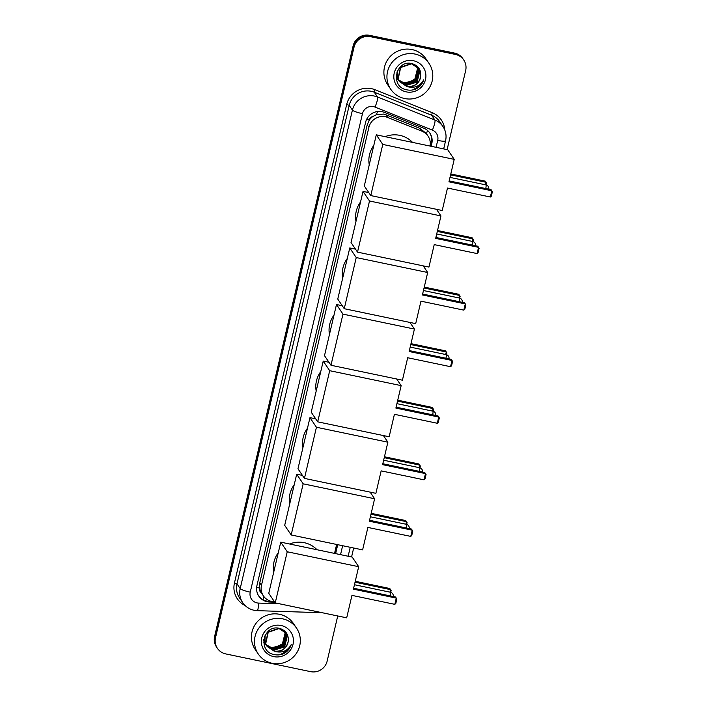 <?xml version="1.0" encoding="UTF-8"?>
<svg xmlns="http://www.w3.org/2000/svg" width="707" height="707" viewBox="0 0 707 707"><rect width="100%" height="100%" fill="white"/><g stroke="black" fill="none" stroke-linecap="round" stroke-linejoin="round"><path stroke-width="1.06" d="M430.068 146.066A13.857 13.53 146 0 0 428.044 136.106L426.303 133.526L420.126 128.488L385.872 114.746L383.609 114.074L376.363 114.702L372.969 116.443A4.622 4.507 146 0 0 369.284 119.969A13.857 2.077 -166.8 0 1 366.633 119.377M428.044 136.106A13.857 13.53 146 0 0 421.955 131.202L387.71 117.468A13.857 13.53 146 0 0 368.904 127.313L261.475 585.334A13.857 13.53 146 0 0 274.113 601.754L274.466 601.772M369.284 119.969L369.231 120.208A13.857 13.53 -34 0 1 372.969 116.443M261.263 592.705A13.857 13.53 -34 0 1 259.557 587.8L259.496 588.038A4.622 4.507 146 0 0 261.263 592.705L263.384 595.886M369.231 120.208L367.207 124.803L259.778 582.824L259.557 587.8M334.544 553.404L336.638 544.461M337.734 615.965L327.147 661.107A13.857 13.53 -34 0 1 310.62 671.65L225.78 653.922A13.857 13.53 -34 0 1 217.42 648.328L216.969 647.656A13.857 13.53 -34 0 1 215.061 637.113L353.571 46.556A13.857 13.53 -34 0 1 370.097 36.022L454.937 53.75A13.857 13.53 -34 0 1 463.306 59.344A13.857 13.53 -34 0 0 454.937 53.75L370.097 36.022A13.857 13.53 -34 0 0 353.571 46.556L215.061 637.113A13.857 13.53 -34 0 0 216.969 647.656L216.519 646.993A13.857 13.53 -34 0 1 214.61 636.441L353.12 45.893A13.857 13.53 -34 0 1 369.646 35.35L454.486 53.078A13.857 13.53 -34 0 1 462.855 58.672L463.757 60.007A13.857 13.53 -34 0 1 465.657 70.559L447.116 149.628M431.173 146.296L431.791 143.645A13.857 13.53 146 0 0 423.802 128.197L384.414 112.395A13.857 13.53 146 0 0 365.607 122.249L256.933 585.608A13.857 13.53 146 0 0 269.57 602.037L274.758 602.196M217.42 648.328A13.857 13.53 -34 0 1 215.511 637.776L354.021 47.228A13.857 13.53 -34 0 1 370.548 36.684L455.388 54.421A13.857 13.53 -34 0 1 463.757 60.007M353.668 548.022L351.573 556.957M335.631 553.625L337.725 544.69M271.603 601.445L269.12 601.365A13.857 13.53 -34 0 1 258.612 595.824M429.653 132.766A13.857 13.53 -34 0 1 431.341 142.973L430.59 146.172M337.151 544.567L335.047 553.51M404.643 98.538A23.101 22.544 -34 0 1 390.706 89.215A23.101 22.544 -34 0 1 391.059 63.727A23.101 22.544 -34 0 1 415.071 54.068A23.101 22.544 -34 0 1 429.008 63.383A23.101 22.544 -34 0 1 428.663 88.879A23.101 22.544 -34 0 1 404.643 98.538M390.706 89.215L387.666 84.707A23.101 22.544 -34 0 1 388.01 59.22A23.101 22.544 -34 0 1 412.031 49.552A23.101 22.544 -34 0 1 425.968 58.875L429.008 63.383M416.547 88.667C420.117 86.643 422.503 83.682 423.705 79.811C420.126 86.121 414.762 88.428 407.586 86.731A11.551 11.268 -34 0 0 420.612 77.01C421.434 70.285 418.632 65.831 412.208 63.657C395.69 59.114 389.725 86.687 406.401 89.727C409.892 90.576 413.277 90.222 416.547 88.667M413.507 60.74A16.173 15.784 -34 0 1 425.49 79.564A16.173 15.784 -34 0 1 406.207 91.866A16.173 15.784 -34 0 1 394.232 73.033A16.173 15.784 -34 0 1 413.507 60.74M399.199 81.102L405.783 85.247L416.874 81.879L419.605 70.939L418.332 68.199M399.278 81.243L405.968 85.512L417.059 82.145L419.781 71.213L418.42 68.332L411.536 63.807L400.683 67.519L398.2 78.813L399.623 81.782L407.586 86.731M398.562 80.183L405.067 84.186L416.158 80.819L418.889 69.878L417.943 67.686M396.194 78L398.96 80.669L405.252 84.451L416.343 81.084L419.065 70.143L418.04 67.819M398.624 79.953L404.351 83.126L415.442 79.758L418.173 68.818L417.528 67.2M398.686 80.103L404.537 83.391L415.628 80.024L418.35 69.083L417.643 67.315M417.086 66.723L417.625 68.385A11.551 11.268 -34 0 1 409.238 82.251L414.912 78.963L417.634 68.022L417.201 66.838M411.359 63.542L400.507 67.253L398.014 78.548L399.623 81.782M399.535 81.65L406.498 86.307C413.887 87.129 418.588 84.027 420.612 77.01M396.963 71.981L397.299 77.487L399.19 81.111M397.555 70.62L397.484 77.752L398.907 80.722M396.229 74.942L398.474 80.05M396.3 74.438L398.191 79.661M396.132 76.109L397.758 78.99M396.141 75.905L397.475 78.601M409.238 82.251L403.777 82.622L400.957 81.782M412.649 89.939L420.294 85.627L423.705 79.811M272.186 663.29A23.101 22.544 -34 0 1 258.249 653.975A23.101 22.544 -34 0 1 258.594 628.488A23.101 22.544 -34 0 1 282.614 618.828A23.101 22.544 -34 0 1 296.551 628.143A23.101 22.544 -34 0 1 296.198 653.63A23.101 22.544 -34 0 1 272.186 663.29M258.249 653.975L255.2 649.459A23.101 22.544 -34 0 1 255.554 623.972A23.101 22.544 -34 0 1 279.565 614.312A23.101 22.544 -34 0 1 293.502 623.627L296.551 628.143M284.081 653.427C287.652 651.394 290.038 648.443 291.24 644.572C287.669 650.882 282.296 653.188 275.129 651.492A11.551 11.268 -34 0 0 288.156 641.762C288.969 635.036 286.167 630.591 279.751 628.417C263.225 623.874 257.26 651.447 273.945 654.479C277.436 655.327 280.812 654.974 284.081 653.427M281.05 625.492A16.173 15.784 -34 0 1 293.025 644.324A16.173 15.784 -34 0 1 273.75 656.626A16.173 15.784 -34 0 1 261.767 637.794A16.173 15.784 -34 0 1 281.05 625.492M266.742 645.862L273.326 649.998L284.417 646.64L287.139 635.699L285.867 632.959M266.822 645.995L273.503 650.263L284.594 646.905L287.316 635.964L285.955 633.092L279.071 628.567L268.227 632.279L265.735 643.573L267.158 646.543L275.129 651.492M266.433 645.297L272.61 648.938L283.701 645.579L286.423 634.639L285.487 632.447M266.504 645.438L272.787 649.203L283.878 645.845L286.6 634.904L285.584 632.571M266.159 644.704L271.895 647.877L282.986 644.519L285.708 633.578L285.071 631.952M266.221 644.855L272.071 648.142L283.162 644.784L285.884 633.843L285.177 632.076M284.621 631.484L285.16 633.145A11.551 11.268 -34 0 1 276.773 647.011L282.447 643.724L285.168 632.783L284.735 631.598M278.894 628.302L268.041 632.014L265.558 643.308L267.158 646.543M267.069 646.41L274.042 651.059C281.421 651.881 286.132 648.779 288.156 641.762M264.498 636.733L264.842 642.248L266.725 645.871M265.09 635.372L265.019 642.513L266.451 645.482M263.764 639.702L266.009 644.811M263.844 639.199L265.735 644.413M263.667 640.86L265.293 643.75M265.39 643.874L266.044 644.59M263.676 640.666L265.019 643.352M276.773 647.011L271.311 647.382L268.492 646.534M266.336 645.314L263.729 642.76M280.184 654.7L287.829 650.387L291.24 644.572M369.257 164.828A25.408 24.798 -34 0 1 373.817 145.377M385.103 136.663A25.408 24.798 -34 0 1 399.808 135.355A25.408 24.798 -34 0 1 412.552 142.399M447.487 188.044L490.358 197.006L491.816 190.775L448.954 181.823L454.221 159.367L382.77 144.431L370.777 195.574L442.22 210.5L447.487 188.044M490.358 197.006L491.347 196.139L492.39 191.685L491.065 189.662L449.166 180.904M370.777 195.574L364.299 185.959L376.292 134.825L447.734 149.751L454.221 159.367M376.292 134.825L382.77 144.431M450.792 173.949L485.338 181.169L486.663 183.201L486.239 184.995M450.58 174.868L486.089 182.291L485.497 184.819M355.983 221.388A25.408 24.798 -34 0 1 360.552 201.946M434.222 244.613L477.092 253.566L478.551 247.344L435.68 238.383L440.947 215.927L369.505 200.991L357.512 252.134L428.955 267.069L434.222 244.613M477.092 253.566L478.082 252.699L479.125 248.254L477.791 246.222L435.901 237.464M436.484 209.299L440.947 215.927M357.512 252.134L351.034 242.528L363.027 191.385L369.505 200.991M368.762 192.587L363.027 191.385M437.527 230.517L472.073 237.738L473.398 239.761L472.974 241.555M437.315 231.436L472.824 238.851L472.232 241.387M342.718 277.957A25.408 24.798 -34 0 1 347.278 258.506M420.957 301.173L463.819 310.134L465.286 303.913L422.415 294.952L427.682 272.495L356.24 257.56L344.247 308.703L415.689 323.629L420.957 301.173M463.819 310.134L464.808 309.268L465.851 304.814L464.526 302.79L422.627 294.032M423.21 265.867L427.682 272.495M344.247 308.703L337.76 299.088L349.762 247.954L356.24 257.56M355.497 249.147L349.762 247.954M424.262 287.077L458.799 294.298L460.124 296.33L459.709 298.124M424.05 287.996L459.559 295.42L458.967 297.947M329.453 334.517A25.408 24.798 -34 0 1 334.013 315.075M407.692 357.742L450.553 366.703L452.012 360.473L409.15 351.512L414.417 329.055L342.975 314.129L330.973 365.263L402.424 380.198L407.692 357.742M450.553 366.703L451.543 365.828L452.586 361.383L451.26 359.35L409.362 350.601M409.945 322.436L414.417 329.055M330.973 365.263L324.495 355.656L336.488 304.514L342.975 314.129M342.232 305.716L336.488 304.514M410.997 343.646L445.534 350.866L446.859 352.89L446.444 354.684M410.776 344.565L446.294 351.98L445.693 354.516M316.188 391.086A25.408 24.798 -34 0 1 320.748 371.635M394.418 414.302L437.288 423.263L438.747 417.042L395.885 408.08L401.152 385.624L329.701 370.689L317.708 421.832L389.15 436.758L394.418 414.302M437.288 423.263L438.278 422.397L439.321 417.943L437.995 415.919L396.097 407.161M396.68 378.996L401.152 385.624M317.708 421.832L311.23 412.216L323.223 361.083L329.701 370.689M328.967 362.284L323.223 361.083M397.723 400.206L432.269 407.426L433.594 409.459L433.17 411.253M397.511 401.125L433.02 408.549L432.428 411.076M302.923 447.646A25.408 24.798 -34 0 1 307.483 428.203M381.153 470.871L424.023 479.832L425.481 473.602L382.611 464.64L387.878 442.184L316.436 427.258L304.443 478.392L375.885 493.327L381.153 470.871M424.023 479.832L425.013 478.957L426.056 474.512L424.721 472.479L382.832 463.73M383.415 435.565L387.878 442.184M304.443 478.392L297.965 468.785L309.958 417.643L316.436 427.258M315.693 418.844L309.958 417.643M384.458 456.775L419.004 463.995L420.329 466.019L419.905 467.813M384.246 457.694L419.755 465.118L419.163 467.645M289.649 504.215A25.408 24.798 -34 0 1 294.209 484.763M367.887 527.431L410.749 536.392L412.216 530.17L369.346 521.209L374.613 498.753L303.17 483.818L291.178 534.96L362.62 549.887L367.887 527.431M410.749 536.392L411.739 535.526L412.782 531.072L411.456 529.048L369.558 520.29M370.15 492.125L374.613 498.753M291.178 534.96L284.691 525.345L296.693 474.211L303.17 483.818M302.428 475.413L296.693 474.211M371.193 513.335L405.73 520.555L407.064 522.588L406.64 524.382M370.981 514.254L406.49 521.678L405.898 524.205M273.715 572.166A25.408 24.798 -34 0 1 278.275 552.715M289.561 544.001A25.408 24.798 -34 0 1 304.266 542.693A25.408 24.798 -34 0 1 317.01 549.737M351.953 595.382L394.815 604.344L396.274 598.113L353.412 589.161L358.679 566.696L287.236 551.769L275.235 602.903L346.686 617.838L351.953 595.382M394.815 604.344L395.805 603.469L396.848 599.023L395.522 597L353.624 588.242M275.235 602.903L268.757 593.297L280.75 542.154L352.201 557.089L358.679 566.696M280.75 542.154L287.236 551.769M355.259 581.287L389.796 588.507L391.121 590.539L390.706 592.325M355.038 582.206L390.547 589.629L389.955 592.157M385.872 114.746L387.71 117.468M263.137 599.775A13.857 1.794 -88.2 0 0 263.534 596.107M431.456 142.425A13.857 2.077 -166.8 0 1 430.236 142.222M426.401 133.676A13.857 2.519 -68.1 0 0 427.532 130.45M376.363 114.702A13.857 2.519 -68.1 0 0 377.538 111.529M259.496 588.038A13.857 2.077 -166.8 0 1 256.632 587.393M367.207 124.803L368.904 127.313M420.126 128.488L421.955 131.202M259.778 582.824L261.475 585.334M214.61 636.441L215.511 637.776M353.12 45.893L354.021 47.228M369.646 35.35L370.548 36.684M454.486 53.078L455.388 54.421M436.078 147.321L437.704 140.401A9.244 9.014 146 0 0 432.375 130.106L375.01 107.093A9.244 9.014 146 0 0 362.47 113.659L250.243 592.148A9.244 9.014 146 0 0 258.674 603.098L279.3 603.751M250.243 592.148A9.244 1.387 13.2 0 1 240.186 588.604L352.413 110.115A18.479 18.037 -34 0 1 374.445 96.064A18.479 18.037 -34 0 1 377.485 96.983L374.277 92.219A18.479 18.037 146 0 0 371.237 91.3A18.479 18.037 146 0 0 349.205 105.361L236.978 583.841A18.479 18.037 146 0 0 239.514 597.91L242.731 602.673A18.479 18.037 -34 0 1 240.186 588.604L236.978 583.841L234.459 582.957L346.686 104.468L349.205 105.361L352.413 110.115A9.244 1.387 13.2 0 0 362.47 113.659M242.731 602.673C245.515 606.677 249.297 609.213 254.069 610.274L257.251 610.654A9.244 1.202 -88.2 0 0 258.674 603.098M346.686 104.468A20.786 20.291 -34 0 1 371.475 88.658A20.786 20.291 -34 0 1 374.896 89.692L432.26 112.705A20.786 20.291 -34 0 1 444.738 129.876M245.161 605.572A20.786 20.291 -34 0 1 234.459 582.957M375.01 107.093A9.244 1.679 -68.1 0 0 377.485 96.983L434.858 119.996L431.641 115.232L374.277 92.219L374.896 89.692M432.375 130.106A9.244 1.679 -68.1 0 0 434.858 119.996A18.479 18.037 -34 0 1 442.971 126.535L439.754 121.772A18.479 18.037 146 0 0 431.641 115.232L432.26 112.705M340.544 554.659L342.639 545.716M257.251 610.654L319.546 612.66A9.244 1.202 -88.2 0 0 319.918 612.244M437.704 140.401A9.244 1.387 13.2 0 0 445.569 140.843C446.691 135.7 445.825 130.928 442.971 126.535M431.341 142.973L431.791 143.645M269.12 601.365L269.57 602.037M485.762 188.548A3.694 0.583 -78.2 0 0 486.001 184.969A3.694 0.583 -78.2 0 0 485.921 184.907A3.694 3.694 0 0 1 488.802 189.184M472.488 245.117A3.694 0.583 -78.2 0 0 472.736 241.538A3.694 0.583 -78.2 0 0 472.656 241.476A3.694 3.694 0 0 1 475.537 245.753M459.223 301.677A3.694 0.583 -78.2 0 0 459.47 298.098A3.694 0.583 -78.2 0 0 459.391 298.036A3.694 3.694 0 0 1 462.272 302.313M445.958 358.246A3.694 0.583 -78.2 0 0 446.197 354.667A3.694 0.583 -78.2 0 0 446.126 354.605A3.694 3.694 0 0 1 448.998 358.882M432.693 414.806A3.694 0.583 -78.2 0 0 432.931 411.227A3.694 0.583 -78.2 0 0 432.852 411.165A3.694 3.694 0 0 1 435.733 415.442M419.428 471.375A3.694 0.583 -78.2 0 0 419.666 467.795A3.694 0.583 -78.2 0 0 419.587 467.734A3.694 3.694 0 0 1 422.468 472.011M406.154 527.943A3.694 0.583 -78.2 0 0 406.401 524.355A3.694 0.583 -78.2 0 0 406.322 524.302A3.694 3.694 0 0 1 409.203 528.58M390.22 595.886A3.694 0.583 -78.2 0 0 390.458 592.307A3.694 0.583 -78.2 0 0 390.379 592.245A3.694 3.694 0 0 1 393.26 596.522M319.546 612.66L321.641 612.607M348.144 556.241L350.239 547.306M443.678 148.903L445.569 140.843M449.988 177.395L485.921 184.907M436.723 233.964L472.656 241.476M423.449 290.524L459.391 298.036M410.184 347.093L446.126 354.605M396.919 403.662L432.852 411.165M383.654 460.222L419.587 467.734M370.38 516.79L406.322 524.302M354.446 584.733L390.379 592.245"/></g></svg>
